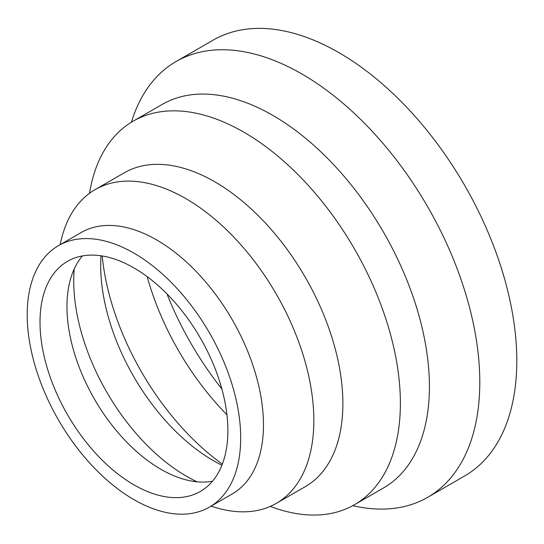 <?xml version="1.0" encoding="UTF-8"?>
<svg xmlns="http://www.w3.org/2000/svg" width="544" height="544" viewBox="0 0 544 544"><rect width="100%" height="100%" fill="white"/><g stroke="black" fill="none" stroke-linecap="round" stroke-linejoin="round"><path stroke-width="0.82" d="M270.286 506.403A221.408 127.833 -120 0 0 354.525 504.689A221.408 127.833 -120 0 0 354.525 249.03A221.408 127.833 -120 0 0 133.117 121.203A221.408 127.833 -120 0 0 89.515 193.297M354.525 504.689L383.554 487.927A221.408 127.833 -120 0 0 383.561 232.268A221.408 127.833 -120 0 0 162.153 104.441L133.117 121.203M211.031 506.192L216.029 507.668A181.152 104.591 -120 0 0 276.325 503.356L305.361 486.594A181.152 104.591 -120 0 0 305.361 277.413A181.152 104.591 -120 0 0 124.209 172.829L95.173 189.591A181.152 104.591 -120 0 0 61.288 239.652L60.071 244.718M276.325 503.356A181.152 104.591 -120 0 0 276.325 294.182A181.152 104.591 -120 0 0 95.173 189.591M209.426 507.117L232.193 493.972A150.96 87.156 -120 0 0 232.2 319.654A150.96 87.156 -120 0 0 81.24 232.499L58.466 245.65A150.96 87.156 -120 0 0 27.2 314.752A150.96 87.156 -120 0 0 93.092 466.677A150.96 87.156 -120 0 0 209.426 507.117A150.96 87.156 -120 0 0 209.426 332.806A150.96 87.156 -120 0 0 58.466 245.65M40.011 322.15A132.845 76.697 -120 0 0 97.995 455.838A132.845 76.697 -120 0 0 200.369 491.429A132.845 76.697 -120 0 0 200.369 338.035A132.845 76.697 -120 0 0 67.524 261.338A132.845 76.697 -120 0 0 40.011 322.15M82.382 255.945A132.845 76.697 -120 0 0 69.625 282.486A132.845 76.697 -120 0 0 66.96 306.592A132.845 76.697 -120 0 0 183.097 479.033A132.845 76.697 -120 0 0 212.459 481.256M74.229 268.947A159.412 92.038 -120 0 0 73.726 280.99A159.412 92.038 -120 0 0 197.132 481.814M100.994 255.782A159.412 92.038 -120 0 0 100.694 262.915A159.412 92.038 -120 0 0 100.674 265.431A159.412 92.038 -120 0 0 215.58 461.91A159.412 92.038 -120 0 0 221.911 465.215M102.177 255.966A194.84 112.492 -120 0 0 222.346 464.1M147.193 276.644A194.84 112.492 -120 0 0 226.943 414.78M166.988 293.923A221.809 128.064 -120 0 0 221.877 388.994M352.804 505.655A251.6 145.262 -120 0 0 427.686 497.311L464.692 475.946A251.6 145.262 -120 0 0 464.692 185.429A251.6 145.262 -120 0 0 213.092 40.168L176.093 61.526A251.6 145.262 -120 0 0 131.424 122.21M427.686 497.311A251.6 145.262 -120 0 0 427.686 206.788A251.6 145.262 -120 0 0 176.093 61.526"/></g></svg>
